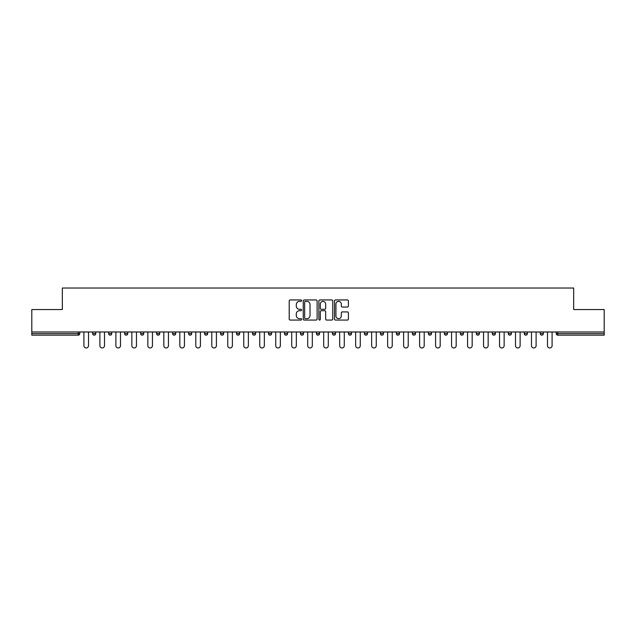 <?xml version="1.0" encoding="UTF-8"?>
<svg xmlns="http://www.w3.org/2000/svg" width="636" height="636" viewBox="0 0 636 636"><rect width="100%" height="100%" fill="white"/><g stroke="black" fill="none" stroke-linecap="round" stroke-linejoin="round"><path stroke-width="0.95" d="M301.607 300.653A0.708 0.708 0 0 0 300.9 299.946L290.215 299.946A1.01 1.01 0 0 0 289.205 300.955L289.205 319.057A1.01 1.01 0 0 0 290.215 320.067L300.9 320.067A0.708 0.708 0 0 0 301.607 319.359A0.708 0.708 0 0 0 300.9 318.66L299.516 318.66A3.22 3.22 0 0 1 296.296 315.44L296.296 313.93A3.22 3.22 0 0 1 299.516 310.71L300.9 310.71A0.708 0.708 0 0 0 301.607 310.01A0.708 0.708 0 0 0 300.9 309.303L299.516 309.303A3.22 3.22 0 0 1 296.296 306.083L296.296 304.572A3.22 3.22 0 0 1 299.516 301.361L300.9 301.361A0.708 0.708 0 0 0 301.607 300.653M347.391 307.037A1.01 1.01 0 0 0 348.401 306.035L348.401 300.955A1.01 1.01 0 0 0 347.391 299.946L335.53 299.946A1.01 1.01 0 0 0 334.52 300.955L334.52 319.057A1.01 1.01 0 0 0 335.53 320.067L347.391 320.067A1.01 1.01 0 0 0 348.401 319.057L348.401 312.928A1.01 1.01 0 0 0 347.391 311.918L342.319 311.918A1.01 1.01 0 0 0 341.309 312.928L341.309 315.965A2.687 2.687 0 0 1 338.622 318.66A2.687 2.687 0 0 1 335.927 315.965L335.927 304.048A2.687 2.687 0 0 1 338.622 301.361A2.687 2.687 0 0 1 341.309 304.048L341.309 306.035A1.01 1.01 0 0 0 342.319 307.037L347.391 307.037M31.8 331.984L31.8 309.549L62.336 309.549L62.336 288.029L573.664 288.029L573.664 309.549L604.2 309.549L604.2 331.984L31.8 331.984L31.8 333.63L78.22 333.63L78.22 331.984M317.118 300.955A1.01 1.01 0 0 0 316.116 299.946L304.247 299.946A1.01 1.01 0 0 0 303.237 300.955L303.237 319.057A1.01 1.01 0 0 0 304.247 320.067L316.116 320.067A1.01 1.01 0 0 0 317.118 319.057L317.118 300.955M319.884 299.946L331.754 299.946A1.01 1.01 0 0 1 332.763 300.955L332.763 319.057A1.01 1.01 0 0 1 331.754 320.067L326.673 320.067A1.01 1.01 0 0 1 325.672 319.057L325.672 311.72A1.01 1.01 0 0 0 324.662 310.71L321.291 310.71A1.01 1.01 0 0 0 320.29 311.72L320.29 319.359A0.708 0.708 0 0 1 319.582 320.067A0.708 0.708 0 0 1 318.882 319.359L318.882 300.955A1.01 1.01 0 0 1 319.884 299.946M79.754 331.984L79.754 333.63A1.534 1.534 0 0 1 78.22 335.164L31.8 335.164L31.8 333.63M604.2 331.984L604.2 335.164L557.78 335.164A1.534 1.534 0 0 1 556.246 333.63L556.246 331.984M92.665 331.984L92.665 333.63L92.665 331.984M78.22 335.164A1.534 1.534 0 0 0 79.754 333.63A1.534 1.534 0 0 1 78.22 335.164L78.22 333.63L79.754 333.63M94.208 335.164A1.534 1.534 0 0 1 92.665 333.63A1.534 1.534 0 0 0 94.208 335.164A1.534 1.534 0 0 0 95.742 333.63L95.742 331.984L95.742 333.63A1.534 1.534 0 0 1 94.208 335.164A1.534 1.534 0 0 1 92.665 333.63L95.742 333.63A1.534 1.534 0 0 1 94.208 335.164M108.653 331.984L108.653 333.63L108.653 331.984M111.729 331.984L111.729 333.63A1.534 1.534 0 0 1 110.187 335.164A1.534 1.534 0 0 1 108.653 333.63A1.534 1.534 0 0 0 110.187 335.164A1.534 1.534 0 0 0 111.729 333.63A1.534 1.534 0 0 1 110.187 335.164A1.534 1.534 0 0 1 108.653 333.63L111.729 333.63M124.64 331.984L124.64 333.63L124.64 331.984M127.709 331.984L127.709 333.63L127.709 331.984M140.628 333.63A1.534 1.534 0 0 0 142.162 335.164A1.534 1.534 0 0 0 143.696 333.63A1.534 1.534 0 0 1 142.162 335.164A1.534 1.534 0 0 0 143.696 333.63L143.696 331.984L143.696 333.63L140.628 333.63A1.534 1.534 0 0 0 142.162 335.164A1.534 1.534 0 0 1 140.628 333.63L140.628 331.984M156.607 333.63A1.534 1.534 0 0 0 158.149 335.164A1.534 1.534 0 0 0 159.684 333.63L159.684 331.984L159.684 333.63L156.607 333.63A1.534 1.534 0 0 0 158.149 335.164A1.534 1.534 0 0 1 156.607 333.63L156.607 331.984M175.671 331.984L175.671 333.63A1.534 1.534 0 0 1 174.129 335.164A1.534 1.534 0 0 1 172.595 333.63L172.595 331.984M190.116 335.164A1.534 1.534 0 0 0 191.651 333.63L191.651 331.984L191.651 333.63A1.534 1.534 0 0 1 190.116 335.164A1.534 1.534 0 0 1 188.582 333.63L188.582 331.984M204.561 331.984L204.561 333.63L204.561 331.984M207.638 331.984L207.638 333.63A1.534 1.534 0 0 1 206.104 335.164A1.534 1.534 0 0 1 204.561 333.63L207.638 333.63A1.534 1.534 0 0 1 206.104 335.164M223.626 331.984L223.626 333.63A1.534 1.534 0 0 1 222.091 335.164A1.534 1.534 0 0 1 220.549 333.63L220.549 331.984M238.071 335.164A1.534 1.534 0 0 0 239.613 333.63L239.613 331.984L239.613 333.63A1.534 1.534 0 0 1 238.071 335.164A1.534 1.534 0 0 1 236.536 333.63L236.536 331.984M255.593 331.984L255.593 333.63A1.534 1.534 0 0 1 254.058 335.164A1.534 1.534 0 0 1 252.524 333.63L252.524 331.984M268.503 331.984L268.503 333.63L268.503 331.984M271.58 331.984L271.58 333.63A1.534 1.534 0 0 1 270.046 335.164A1.534 1.534 0 0 1 268.503 333.63L271.58 333.63A1.534 1.534 0 0 1 270.046 335.164M287.567 331.984L287.567 333.63L284.491 333.63A1.534 1.534 0 0 0 286.033 335.164A1.534 1.534 0 0 1 284.491 333.63L284.491 331.984M302.013 335.164A1.534 1.534 0 0 0 303.555 333.63L303.555 331.984L303.555 333.63A1.534 1.534 0 0 1 302.013 335.164A1.534 1.534 0 0 1 300.478 333.63L300.478 331.984M319.534 331.984L319.534 333.63A1.534 1.534 0 0 1 318 335.164A1.534 1.534 0 0 1 316.466 333.63L316.466 331.984M332.445 331.984L332.445 333.63L332.445 331.984M335.522 331.984L335.522 333.63A1.534 1.534 0 0 1 333.987 335.164A1.534 1.534 0 0 1 332.445 333.63L335.522 333.63A1.534 1.534 0 0 1 333.987 335.164M351.509 331.984L351.509 333.63A1.534 1.534 0 0 1 349.967 335.164A1.534 1.534 0 0 1 348.433 333.63L348.433 331.984M364.42 333.63L367.497 333.63A1.534 1.534 0 0 1 365.954 335.164A1.534 1.534 0 0 0 367.497 333.63L367.497 331.984L367.497 333.63A1.534 1.534 0 0 1 365.954 335.164A1.534 1.534 0 0 1 364.42 333.63L364.42 331.984M383.476 331.984L383.476 333.63A1.534 1.534 0 0 1 381.942 335.164A1.534 1.534 0 0 1 380.408 333.63L380.408 331.984M396.387 331.984L396.387 333.63L396.387 331.984M399.464 331.984L399.464 333.63L399.464 331.984M412.374 331.984L412.374 333.63L412.374 331.984M415.451 331.984L415.451 333.63A1.534 1.534 0 0 1 413.909 335.164A1.534 1.534 0 0 1 412.374 333.63L415.451 333.63A1.534 1.534 0 0 1 413.909 335.164M428.362 331.984L428.362 333.63L428.362 331.984M431.439 331.984L431.439 333.63L431.439 331.984M444.349 331.984L444.349 333.63L444.349 331.984M447.418 331.984L447.418 333.63A1.534 1.534 0 0 1 445.884 335.164A1.534 1.534 0 0 1 444.349 333.63A1.534 1.534 0 0 0 445.884 335.164A1.534 1.534 0 0 0 447.418 333.63A1.534 1.534 0 0 1 445.884 335.164A1.534 1.534 0 0 1 444.349 333.63L447.418 333.63M463.406 331.984L463.406 333.63A1.534 1.534 0 0 1 461.871 335.164A1.534 1.534 0 0 1 460.329 333.63L460.329 331.984M479.393 331.984L479.393 333.63L476.316 333.63A1.534 1.534 0 0 0 477.851 335.164A1.534 1.534 0 0 1 476.316 333.63L476.316 331.984M495.372 331.984L495.372 333.63A1.534 1.534 0 0 1 493.838 335.164A1.534 1.534 0 0 1 492.304 333.63L492.304 331.984M508.291 331.984L508.291 333.63L508.291 331.984M511.36 331.984L511.36 333.63A1.534 1.534 0 0 1 509.826 335.164A1.534 1.534 0 0 1 508.291 333.63A1.534 1.534 0 0 0 509.826 335.164A1.534 1.534 0 0 1 508.291 333.63L511.36 333.63A1.534 1.534 0 0 1 509.826 335.164M527.347 331.984L527.347 333.63A1.534 1.534 0 0 1 525.813 335.164A1.534 1.534 0 0 1 524.271 333.63L524.271 331.984M543.335 331.984L543.335 333.63L540.258 333.63A1.534 1.534 0 0 0 541.793 335.164A1.534 1.534 0 0 1 540.258 333.63L540.258 331.984M126.174 335.164A1.534 1.534 0 0 1 124.64 333.63A1.534 1.534 0 0 0 126.174 335.164A1.534 1.534 0 0 0 127.709 333.63A1.534 1.534 0 0 1 126.174 335.164A1.534 1.534 0 0 1 124.64 333.63L127.709 333.63A1.534 1.534 0 0 1 126.174 335.164M286.033 335.164A1.534 1.534 0 0 0 287.567 333.63A1.534 1.534 0 0 1 286.033 335.164A1.534 1.534 0 0 1 284.491 333.63M397.929 335.164A1.534 1.534 0 0 1 396.387 333.63L399.464 333.63A1.534 1.534 0 0 1 397.929 335.164A1.534 1.534 0 0 0 399.464 333.63A1.534 1.534 0 0 1 397.929 335.164M429.896 335.164A1.534 1.534 0 0 1 428.362 333.63A1.534 1.534 0 0 0 429.896 335.164A1.534 1.534 0 0 0 431.439 333.63A1.534 1.534 0 0 1 429.896 335.164A1.534 1.534 0 0 1 428.362 333.63L431.439 333.63M477.851 335.164A1.534 1.534 0 0 0 479.393 333.63A1.534 1.534 0 0 1 477.851 335.164A1.534 1.534 0 0 1 476.316 333.63M541.793 335.164A1.534 1.534 0 0 0 543.335 333.63A1.534 1.534 0 0 1 541.793 335.164A1.534 1.534 0 0 1 540.258 333.63M305.352 301.361A0.708 0.708 0 0 0 304.644 302.06L304.644 317.952A0.708 0.708 0 0 0 305.352 318.66L306.806 318.66A3.22 3.22 0 0 0 310.026 315.44L310.026 304.572A3.22 3.22 0 0 0 306.806 301.361L305.352 301.361M325.672 304.095A2.687 2.687 0 0 0 322.977 301.408A2.687 2.687 0 0 0 320.29 304.095L320.29 308.301A1.01 1.01 0 0 0 321.291 309.303L324.662 309.303A1.01 1.01 0 0 0 325.672 308.301L325.672 304.095M83.904 345.666L83.904 331.984L83.904 345.666A2.305 2.305 0 0 0 86.21 347.971A2.305 2.305 0 0 0 88.515 345.666L88.515 331.984M99.892 345.666L99.892 331.984L99.892 345.666A2.305 2.305 0 0 0 102.197 347.971A2.305 2.305 0 0 0 104.503 345.666L104.503 331.984M115.879 345.666L115.879 331.984L115.879 345.666A2.305 2.305 0 0 0 118.185 347.971A2.305 2.305 0 0 0 120.49 345.666L120.49 331.984M131.859 345.666L131.859 331.984L131.859 345.666A2.305 2.305 0 0 0 134.164 347.971A2.305 2.305 0 0 0 136.47 345.666L136.47 331.984M147.846 345.666L147.846 331.984L147.846 345.666A2.305 2.305 0 0 0 150.152 347.971A2.305 2.305 0 0 0 152.457 345.666L152.457 331.984M163.834 345.666L163.834 331.984L163.834 345.666A2.305 2.305 0 0 0 166.139 347.971A2.305 2.305 0 0 0 168.445 345.666L168.445 331.984M179.821 345.666L179.821 331.984L179.821 345.666A2.305 2.305 0 0 0 182.127 347.971A2.305 2.305 0 0 0 184.432 345.666L184.432 331.984M195.801 345.666L195.801 331.984L195.801 345.666A2.305 2.305 0 0 0 198.106 347.971A2.305 2.305 0 0 0 200.412 345.666L200.412 331.984M211.788 345.666L211.788 331.984L211.788 345.666A2.305 2.305 0 0 0 214.094 347.971A2.305 2.305 0 0 0 216.399 345.666L216.399 331.984M227.775 345.666L227.775 331.984L227.775 345.666A2.305 2.305 0 0 0 230.081 347.971A2.305 2.305 0 0 0 232.386 345.666L232.386 331.984M243.763 345.666L243.763 331.984L243.763 345.666A2.305 2.305 0 0 0 246.068 347.971A2.305 2.305 0 0 0 248.374 345.666L248.374 331.984M259.742 345.666L259.742 331.984L259.742 345.666A2.305 2.305 0 0 0 262.048 347.971A2.305 2.305 0 0 0 264.353 345.666L264.353 331.984M275.73 345.666L275.73 331.984L275.73 345.666A2.305 2.305 0 0 0 278.035 347.971A2.305 2.305 0 0 0 280.341 345.666L280.341 331.984M291.717 345.666L291.717 331.984L291.717 345.666A2.305 2.305 0 0 0 294.023 347.971A2.305 2.305 0 0 0 296.328 345.666L296.328 331.984M307.705 345.666L307.705 331.984L307.705 345.666A2.305 2.305 0 0 0 310.01 347.971A2.305 2.305 0 0 0 312.316 345.666L312.316 331.984M323.684 345.666L323.684 331.984L323.684 345.666A2.305 2.305 0 0 0 325.99 347.971A2.305 2.305 0 0 0 328.295 345.666L328.295 331.984M339.672 345.666L339.672 331.984L339.672 345.666A2.305 2.305 0 0 0 341.977 347.971A2.305 2.305 0 0 0 344.283 345.666L344.283 331.984M355.659 345.666L355.659 331.984L355.659 345.666A2.305 2.305 0 0 0 357.965 347.971A2.305 2.305 0 0 0 360.27 345.666L360.27 331.984M371.647 345.666L371.647 331.984L371.647 345.666A2.305 2.305 0 0 0 373.952 347.971A2.305 2.305 0 0 0 376.258 345.666L376.258 331.984M387.626 345.666L387.626 331.984L387.626 345.666A2.305 2.305 0 0 0 389.932 347.971A2.305 2.305 0 0 0 392.237 345.666L392.237 331.984M403.614 345.666L403.614 331.984L403.614 345.666A2.305 2.305 0 0 0 405.919 347.971A2.305 2.305 0 0 0 408.225 345.666L408.225 331.984M419.601 345.666L419.601 331.984L419.601 345.666A2.305 2.305 0 0 0 421.907 347.971A2.305 2.305 0 0 0 424.212 345.666L424.212 331.984M435.588 345.666L435.588 331.984L435.588 345.666A2.305 2.305 0 0 0 437.894 347.971A2.305 2.305 0 0 0 440.199 345.666L440.199 331.984M451.568 345.666L451.568 331.984L451.568 345.666A2.305 2.305 0 0 0 453.873 347.971A2.305 2.305 0 0 0 456.179 345.666L456.179 331.984M467.555 345.666L467.555 331.984L467.555 345.666A2.305 2.305 0 0 0 469.861 347.971A2.305 2.305 0 0 0 472.166 345.666L472.166 331.984M483.543 345.666L483.543 331.984L483.543 345.666A2.305 2.305 0 0 0 485.848 347.971A2.305 2.305 0 0 0 488.154 345.666L488.154 331.984M499.53 345.666L499.53 331.984L499.53 345.666A2.305 2.305 0 0 0 501.836 347.971A2.305 2.305 0 0 0 504.141 345.666L504.141 331.984M515.51 345.666L515.51 331.984L515.51 345.666A2.305 2.305 0 0 0 517.815 347.971A2.305 2.305 0 0 0 520.121 345.666L520.121 331.984M531.497 345.666L531.497 331.984L531.497 345.666A2.305 2.305 0 0 0 533.803 347.971A2.305 2.305 0 0 0 536.108 345.666L536.108 331.984M547.485 345.666L547.485 331.984L547.485 345.666A2.305 2.305 0 0 0 549.79 347.971A2.305 2.305 0 0 0 552.096 345.666L552.096 331.984M557.78 331.984L557.78 333.63L604.2 333.63M556.246 333.63L557.78 333.63L557.78 335.164M158.149 335.164A1.534 1.534 0 0 0 159.684 333.63M174.129 335.164A1.534 1.534 0 0 0 175.671 333.63L172.595 333.63M191.651 333.63L188.582 333.63M222.091 335.164A1.534 1.534 0 0 0 223.626 333.63L220.549 333.63M239.613 333.63L236.536 333.63M254.058 335.164A1.534 1.534 0 0 0 255.593 333.63L252.524 333.63M303.555 333.63L300.478 333.63M318 335.164A1.534 1.534 0 0 0 319.534 333.63L316.466 333.63M349.967 335.164A1.534 1.534 0 0 0 351.509 333.63L348.433 333.63M381.942 335.164A1.534 1.534 0 0 0 383.476 333.63L380.408 333.63M461.871 335.164A1.534 1.534 0 0 0 463.406 333.63L460.329 333.63M493.838 335.164A1.534 1.534 0 0 0 495.372 333.63L492.304 333.63M525.813 335.164A1.534 1.534 0 0 0 527.347 333.63L524.271 333.63"/></g></svg>
